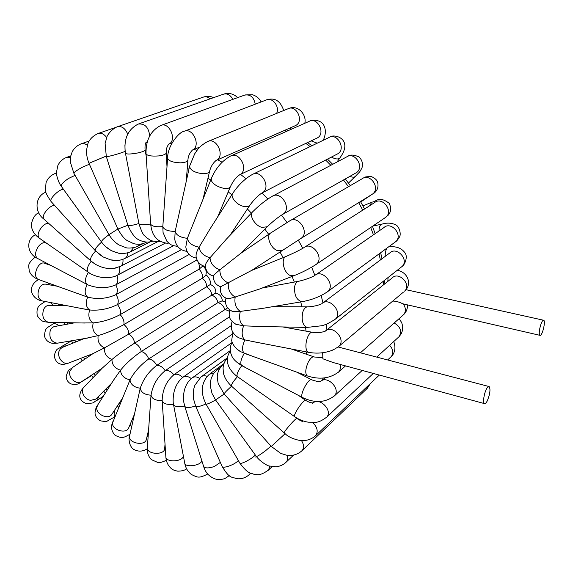<?xml version="1.0" encoding="UTF-8"?>
<svg xmlns="http://www.w3.org/2000/svg" width="573" height="573" viewBox="0 0 573 573"><rect width="100%" height="100%" fill="white"/><g stroke="black" fill="none" stroke-linecap="round" stroke-linejoin="round"><path stroke-width="0.86" d="M333.228 362.559L322.893 358.805L322.656 352.739M329.762 351.199L333.773 349.573L338.084 346.966M487.53 387.362C484.586 390.593 482.258 402.962 484.464 403.607C485.31 403.915 486.312 402.862 487.473 400.463C490.08 393.687 490.631 389.053 489.134 386.56L487.53 387.362M403.213 303.883L402.726 303.776C399.309 302.043 396.072 301.14 393.014 301.076L392.928 300.925M542.631 320.801L543.67 320.25C545.919 320.78 542.345 335.921 540.103 335.37L539.959 335.334C538.133 334.99 540.26 323.365 542.631 320.801M404.581 291.177L405.125 290.633M403.399 292.137L338.077 346.994M177.609 246.34C169.515 245.33 169.758 243.69 166.908 241.312L163.061 232.502L162.818 226.6L167.603 158.084C168.483 160.949 172.76 162.539 180.438 162.832C184.972 162.632 187.471 161.686 187.937 159.989L186.196 181.512M189.57 166.363L175.166 231.42L174.751 239.256C176.069 246.397 180.144 250.43 186.977 251.354M211.416 178.275L187.364 238.325L185.802 246.942C186.726 253.266 190.25 256.969 196.367 258.058M232.545 193.645L210.047 228.906L199.082 247.178C197.012 250.845 196.009 253.696 196.066 255.73C196.217 256.36 195.586 257.671 198.351 262.248C200.657 264.812 202.992 266.173 205.363 266.323M252.378 212.117L226.485 239.02L210.012 257.764C206.975 261.417 205.428 263.981 205.37 265.464C204.869 266.173 205.499 268.336 207.261 271.939C209.231 274.338 211.33 275.677 213.543 275.964M270.327 233.261L240.674 253.388L219.846 269.819C215.706 273.199 213.614 275.219 213.557 275.885C213.199 281.264 215.555 284.881 220.626 286.751L220.498 286.715C219.566 292.259 221.672 296.198 226.822 298.547L226.299 298.34M251.647 270.42L220.626 286.751M259.848 288.928L235.202 297.007C231.012 298.268 228.219 298.784 226.822 298.547M263.594 308.217L240.331 311.404C236.534 311.819 233.741 311.733 231.95 311.125L231.019 310.681M263.064 326.56L243.582 325.836L235.854 324.246L234.464 323.451M259.168 342.783L244.893 339.918L238.554 337.719L236.47 336.365M253.008 356.442L240.803 351.75L237.014 349.186M245.502 367.594L236.176 361.749M205.943 403.944C200.378 406.422 196.962 407.188 195.68 406.236L193.595 399.145C192.843 394.109 193.287 389.468 194.913 385.235L200.98 376.955C202.606 375.609 204.64 375.408 207.097 376.346M195.565 405.971C189.713 407.883 186.11 408.012 184.757 406.35L183.761 402.024C182.844 393.751 184.513 386.804 188.768 381.181L192.019 378.022C194.054 376.432 196.546 376.504 199.497 378.237M173.469 404.216L173.175 402.253C172.795 391.574 175.911 383.344 182.529 377.557L182.687 377.435C185.129 375.666 187.987 376.06 191.275 378.617M173.454 404.216C167.015 404.953 163.255 403.757 162.18 400.613L162.159 400.276C162.553 389.561 166.449 381.059 173.848 374.778L232.094 334.288M165.024 444.168L164.659 448.709C164.451 455.363 146.946 454.547 147.34 447.885L151.028 395.191C152.726 385.149 157.432 376.998 165.146 370.724L231.17 325.693M146.416 439.212L146.351 439.477C145.012 446.224 128.825 443.416 129.484 436.533L140.242 388.236C143.3 379.118 148.787 371.512 156.716 365.409L229.515 316.783M128.818 427.601L128.646 428.01C126.103 434.406 111.606 429.85 112.559 422.924L130.014 379.842C134.347 371.827 140.578 364.865 148.715 358.956L227.653 307.851M112.079 413.971L111.742 414.487C108.075 420.102 95.569 414.136 96.816 407.331L97.725 404.982L113.64 380.035L120.531 370.194C126.046 363.404 132.972 357.172 141.309 351.485L217.941 302.623L222.023 300.897L225.461 301.942M96.407 398.507L95.849 399.073L90.692 400.348C84.202 399.617 79.776 390.399 84.188 386.89L102.338 368.024L111.957 359.464C118.554 354.035 126.103 348.599 134.619 343.148L211.845 295.131L215.799 293.132C216.085 288.907 214.238 286.042 210.262 284.53L210.255 284.552C212.175 283.964 207.978 274.639 205.814 275.327M92.962 353.62L104.458 347.861L128.789 334.116L210.255 284.552M85.649 338.385L98.162 335.599C106.506 333.171 115.094 329.496 123.926 324.562L202.29 278.263L205.743 275.534M81.552 322.964L93.191 322.893C102.202 322.062 111.176 319.319 120.122 314.663L199.017 269.224L202.255 266.488M80.356 308.295L89.653 309.979C99.143 310.788 108.419 308.997 117.465 304.614L196.983 259.934M81.502 294.923L87.64 297.108C97.431 299.564 106.893 298.726 116.018 294.608L189.126 254.498M84.389 283.033L88.135 284.974C97.962 288.613 107.194 288.57 115.818 284.845L181.376 249.663M88.45 272.512L90.849 273.98C99.365 277.984 107.523 278.743 115.302 276.25L117.315 275.298C119.621 273.593 120.273 270.807 119.277 266.939M117.15 275.398L173.547 245.731L115.302 276.25M92.475 262.284L95.519 264.346C101.485 267.663 107.509 269.038 113.604 268.472L117.143 267.727M98.184 253.517L103.154 256.962L110.56 259.848L117.071 260.479M105.726 246.677L111.119 250.523L116.964 252.872M337.504 347.41L339.116 346.085C346.4 338.922 331.746 323.738 325.006 331.416L325.049 331.301C321.03 332.598 317.027 332.963 313.051 332.397C307.658 330.098 302.924 349.279 308.21 352.08L309.348 352.467M403.17 303.876C405.92 307.801 406.107 311.368 403.721 314.584L402.604 315.573M340.033 364.399C340.806 367.408 340.383 369.9 338.75 371.877L337.576 372.916M322.563 357.76L314.298 356.979C312.421 356.377 310.373 358.175 308.152 362.38C305.337 369.098 305.029 373.603 307.228 375.895L245.781 353.849M326.245 330.435L392.025 278.07C398.514 270.85 411.715 284.215 404.753 290.998C412.381 283.986 407.826 272.189 397.297 270.248M387.835 281.407L388.057 277.54M284.609 130.358L286.529 131.353M305.832 143.386L310.136 146.602M325.657 160.06L330.836 165.289M343.471 179.979L348.47 186.719M358.669 202.649L362.766 210.148M370.702 227.481L373.46 234.83M379.061 253.889L380.386 259.984M383.258 281.329L383.466 284.881M171.635 143.766L170.31 143.565M147.182 142.505L146.029 142.577M301.907 421.119L302.286 420.646M314.154 402.167L314.598 401.272M322.549 379.92L323.043 378.03M326.897 329.912L326.388 324.096M322.95 302.881L321.188 295.525M314.878 275.384L311.683 267.211M302.809 248.302L298.282 240.116M286.987 222.525L281.501 215.097M267.87 199.024L262.004 192.979M246.01 178.669L240.481 174.371M222.116 162.238L217.64 159.745M196.997 150.427L194.097 149.403M166.75 162.517L167.28 162.625M187.249 168.483L188.954 169.15M207.942 178.31L210.735 179.943M228.212 191.891L231.821 194.763M247.414 208.98L251.397 213.135M264.876 229.164L268.701 234.364M279.961 251.898L283.148 257.628M292.072 276.437L294.321 282.066M300.732 301.921L301.964 306.827M305.617 327.398L306.011 331.13M306.627 351.937L306.512 354.279M303.855 374.685L303.64 375.666M119.972 404.037L119.163 403.249M107.029 390.392L105.847 389.017M95.218 375.43L93.929 373.617M84.668 359.271L83.508 357.287M75.536 342.074L74.676 340.247M67.994 324.039L67.507 322.685M62.228 305.402L62.07 304.764M138.91 223.52L138.924 223.678C140.106 225.125 144.009 225.218 150.635 223.964L150.635 224.007C151.738 226.314 155.799 227.18 162.818 226.6C163.942 229.687 168.061 231.291 175.166 231.42C176.276 235.224 180.345 237.53 187.364 238.325C188.352 242.823 192.263 245.774 199.082 247.178C199.848 252.299 203.494 255.83 210.012 257.764C210.449 263.43 213.729 267.441 219.846 269.819C219.874 275.914 222.696 280.312 228.319 283.019C227.853 289.437 230.145 294.099 235.202 297.007C234.185 303.618 235.897 308.417 240.331 311.404C238.712 318.087 239.793 322.893 243.582 325.836C241.355 332.326 241.756 337.003 244.778 339.853L244.786 340.111C242.007 346.472 241.835 350.862 244.263 353.29C240.853 359.221 239.98 363.311 241.627 365.567L241.756 365.646C237.895 370.989 236.405 374.62 237.279 376.554L237.466 376.683C233.211 381.453 231.184 384.583 231.392 386.073L231.485 386.159M283.707 110.532C280.426 100.683 274.574 97.181 266.151 100.024C272.297 96.744 280.068 106.714 276.587 113.433M167.603 158.084C167.531 145.27 179.593 131.597 183.919 131.396C192.736 126.733 201.438 146.172 192.342 150.126L192.062 150.255M209.618 171.212C210.85 166.478 213.099 162.832 216.372 160.275L216.35 160.311C225.554 155.971 216.3 136.61 207.397 141.646C198.265 146.932 197.406 150.119 194.72 153.779L189.613 166.184C190.021 170.009 194.261 172.516 202.333 173.705C206.452 173.87 208.873 173.039 209.618 171.212L203.121 198.745M291.607 129.111L289.651 128.151M208.278 141.287L287.861 108.834C296.37 104.114 304.406 121.404 295.647 125.516L294.766 125.91M294.794 125.895L215.835 160.555M217.59 217.081L230.532 186.383C233.268 180.746 236.413 176.821 239.972 174.607C249.198 169.823 239.278 150.685 230.367 156.15C222.238 160.705 215.964 167.975 211.537 177.967L211.272 179.335C211.014 185.559 228.405 191.898 230.532 186.383L230.675 186.039M317.227 143.178L311.139 140.872M231.363 155.713L308.911 121.476C317.406 116.362 326.08 133.416 317.306 137.943L316.317 138.415M316.389 138.38L239.235 174.98M229.966 235.396L249.964 205.113C254.398 199.067 258.566 194.927 262.477 192.7C271.645 187.435 260.944 168.663 252.134 174.586C244.836 178.783 238.404 184.986 232.817 193.208C229.759 196.646 236.635 205.055 243.668 206.395C246.612 206.996 248.711 206.566 249.964 205.113L250.265 204.654M340.076 157.675L339.846 158.005C338.156 159.516 335.341 159.208 331.409 157.088M253.23 174.056L328.666 137.663C337.06 132.127 346.464 148.83 337.769 153.8L336.68 154.359M336.831 154.28L261.546 193.208M241.011 253.159L267.24 226.793C272.949 221.285 278.249 217.052 283.148 214.109C292.151 208.357 280.612 190.078 271.996 196.46C265.614 200.213 259.232 205.263 252.858 211.616C248.553 214.739 254.684 225.554 261.84 227.374L267.24 226.793L267.756 226.278M355.539 176.233L355.196 176.563C353.978 177.451 352.237 177.358 349.967 176.305M273.199 195.83L346.529 156.981C354.737 151.021 364.929 167.252 356.392 172.666L355.217 173.333M355.582 173.125L282.059 214.746M251.089 270.785L301.305 238.203C310.05 232.001 297.681 214.316 289.351 221.128L271.008 232.796C265.564 235.131 270.399 248.41 277.561 250.659L281.852 250.659L282.561 250.193M368.532 196.876L367.049 197.456M290.626 220.383L361.964 178.869C369.9 172.509 380.887 188.18 372.586 194.025L371.347 194.791M364.213 177.788C363.962 177.007 366.362 176.613 371.426 176.613C374.921 178.096 376.991 180.015 377.643 182.357C379.555 190.257 373.417 193.76 372.586 194.025L300.094 238.97M257.084 289.995L293.462 275.899C302.129 272.49 309.764 268.608 316.36 264.26C324.784 257.671 311.633 240.646 303.669 247.808C299.242 250.394 293.562 253.194 286.615 256.217C280.369 257.384 283.356 272.963 290.368 275.549L294.293 275.577M369.542 205.829L371.827 202.176C377.013 201.56 378.323 195.479 389.139 203.222C391.438 207.999 391.08 212.031 388.079 215.312L384.569 218.098M304.986 246.977L374.513 202.663C382.119 195.966 393.844 211.029 385.844 217.239L315.078 265.141M258.609 309.062L301.871 301.727C311.92 299.923 320.579 296.513 327.856 291.485C335.907 284.595 322.105 268.228 314.541 275.67C310.652 277.783 305.495 279.624 299.085 281.185C296.986 281.422 295.532 283.076 294.73 286.156C293.999 294.866 296.384 300.059 301.871 301.727L302.709 301.584M379.011 230.983C379.018 226.865 380.071 224.559 382.177 224.079C387.004 222.603 391.509 222.861 395.699 224.838C399.102 226.106 401.544 234.257 399.374 237.186C397.855 239.664 396.652 241.147 395.771 241.62L394.496 242.558M315.859 274.754L383.838 227.639C391.065 220.677 403.428 235.131 395.771 241.62L326.553 292.445M256.489 326.424L306.992 327.427L320.493 325.894C324.203 325.514 329.203 323.222 335.484 319.032C343.155 311.956 328.838 296.212 321.697 303.826L321.689 303.812C317.843 305.531 313.266 306.548 307.973 306.863C305.76 306.741 304.048 308.453 302.823 311.999C301.233 320.092 302.623 325.235 306.992 327.427L307.73 327.441M385.221 256.375C385.099 252.786 385.715 250 387.054 248.016M388.781 246.748L389.318 246.712C396.459 246.261 401.601 248.209 404.753 252.564C408.52 256.74 404.216 265.714 402.11 266.445L400.864 267.426M322.986 302.859L389.704 253.022C396.559 245.889 409.416 259.762 402.11 266.445L334.195 320.056M320.579 381.446C319.541 381.962 316.625 381.446 311.848 379.892C308.883 377.098 299.034 395.578 302.472 397.504L302.737 397.641M394.181 322.993C400.405 326.667 402.074 331.194 399.173 336.58L398.128 337.54M320.293 381.883C326.338 374.319 341.186 388.652 334.568 395.721L333.457 396.731M313.123 402.891C311.239 402.991 308.854 402.217 305.968 400.563C304.356 398.192 292.517 415.139 294.708 416.7L294.851 416.8M389.633 345.318C393.121 349.215 393.701 352.925 391.366 356.463L390.392 357.373M312.672 403.499C318.438 396.093 333.178 410.132 326.825 417.037L325.801 418.004M302.63 421.291C302.229 421.585 300.352 420.661 297 418.534C296.592 416.9 283.126 432.207 284.201 433.102L284.258 433.152M301.971 422.072L303.26 420.99M312.572 422.523C317.234 426.935 318.352 431.225 315.909 435.387L314.957 436.289M231.542 386.209C226.915 390.399 224.437 392.971 224.1 393.93L224.129 393.966M284.996 433.79L271.294 446.424M223.971 363.626L223.678 363.869C216.816 370.258 217.217 376.669 217.282 377.6L218.148 383.43L224.1 393.93L271.287 446.417L280.734 453.401L286.5 455.177L292.423 455.299C296.255 454.647 299.529 453.028 302.25 450.442L301.369 451.28M368.654 385.192L366.548 389.046M301.484 440.587C303.905 444.412 304.156 447.699 302.25 450.442L367.386 388.243L370.294 383.638M270.993 446.088L265.342 450.908C260.386 454.582 257.392 456.43 256.367 456.466L256.339 456.423M224.165 394.009L215.57 399.968C210.291 402.991 207.118 404.373 206.029 404.101L206.008 404.058M219.538 368.64L217.002 369.836L213.428 373.668L211.158 378.495L210.355 382.936L210.384 386.431L212.031 393.45L215.577 399.975L256.367 456.466C260.35 461.96 268.264 466.143 269.066 465.971L275.914 466.78C279.996 466.408 283.456 464.818 286.307 462.003L285.49 462.783M287.023 455.256C287.904 458.006 287.667 460.255 286.307 462.003L293.584 455.105M255.293 454.983C252.808 458.379 240.495 464.868 239.836 463.142L239.793 463.077M213.851 373.073L209.374 374.219C201.195 382.255 200.084 392.211 206.029 404.101L239.836 463.142C248.431 474.609 250.602 472.746 253.703 474.2C256.897 474.258 258.989 476.793 268.565 469.989L267.806 470.698M269.79 466.178L268.565 469.989L272.125 466.651M255.651 457.032L256.324 456.409M238.275 460.42C235.818 464.237 222.904 469.043 222.109 466.436L195.651 406.171M250.308 473.054L249.499 474.387C245.932 477.732 241.727 479.178 236.893 478.727C231.592 476.557 229.952 479.393 222.109 466.436L222.073 466.358M250.745 473.248L248.782 475.038M220.347 462.411L214.431 466.458C208.665 468.399 205.062 468.385 203.608 466.401L184.757 406.35M184.656 406.049C178.518 407.382 174.794 406.859 173.504 404.459L184.728 463.142C185.552 467.847 187.786 471.636 191.432 474.516C197.671 477.381 198.48 478.699 207.72 474.029M201.904 460.971C200.163 465.828 185.158 467.718 184.728 463.142M183.324 455.822C183.339 461.802 165.755 462.805 165.848 456.803L165.848 456.738M182.651 377.464C179.578 374.405 176.642 373.51 173.848 374.778C171.098 371.383 168.197 370.029 165.146 370.724C162.768 367.071 159.953 365.302 156.716 365.409C154.746 361.57 152.081 359.421 148.715 358.956C147.197 355.002 144.725 352.517 141.309 351.485C140.256 347.503 138.021 344.731 134.619 343.148C134.053 339.223 132.112 336.215 128.789 334.116C128.717 330.32 127.099 327.133 123.926 324.562C124.355 320.966 123.088 317.664 120.122 314.663C121.039 311.34 120.158 307.988 117.465 304.614C118.862 301.634 118.375 298.297 116.018 294.608C117.859 292.037 117.794 288.778 115.818 284.845C118.081 282.74 118.446 279.631 116.899 275.527M162.173 400.563C155.698 400.699 151.988 398.915 151.028 395.191C144.654 394.768 141.058 392.455 140.242 388.236C134.039 387.305 130.63 384.504 130.014 379.842C124.04 378.459 120.874 375.236 120.531 370.194C114.836 368.41 111.979 364.836 111.957 359.464C106.592 357.359 104.093 353.491 104.458 347.861C99.473 345.498 97.367 341.415 98.162 335.599C93.592 333.056 91.931 328.823 93.191 322.893C89.073 320.25 87.898 315.945 89.653 309.979C86.022 307.321 85.348 303.024 87.64 297.108C84.503 294.508 84.36 290.31 87.203 284.516L87.032 284.416C84.603 281.859 85.055 277.876 88.385 272.469L88.092 272.261C86.401 269.84 87.433 266.166 91.186 261.224M147.125 436.225L148.07 437.306M229.429 311.282L224.766 309.298C223.449 305.688 221.178 303.468 217.941 302.623C217.081 298.977 215.047 296.477 211.845 295.131C211.451 291.507 209.697 288.785 206.595 286.958C206.667 283.442 205.234 280.541 202.29 278.263C202.835 274.918 201.746 271.91 199.017 269.224L199.454 265.915L198.416 262.334M130.2 424.321L131.539 426.992M114.213 410.741C115.295 413.892 115.015 416.249 113.375 417.817L112.867 418.161M99.115 395.793L97.066 400.384M82.018 381.41L81.251 381.912C76.209 385.042 68.051 377.5 69.82 371.29L72.535 367.508L93.034 353.591M84.131 380.028L82.956 381.009M69.161 362.845L68.259 363.196C63.116 364.994 56.985 357.251 58.983 351.421L60.186 349.072L62.099 347.532L83.866 338.686M93.449 353.434L68.259 363.196L63.925 364.335C58.725 364.715 55.488 361.943 54.206 356.012C56.476 346.987 58.045 349.802 62.249 346.135L66.203 345.87M58.152 343.048L57.221 343.206C51.305 342.095 48.956 337.941 50.18 330.736C51.205 328.157 52.866 326.725 55.173 326.417L74.547 322.821M87.798 338.02L57.221 343.206L52.788 343.37C48.526 342.697 45.761 340.326 44.501 336.251C45.088 326.431 47.559 328.25 52.408 324.268C54.328 323.208 56.512 323.688 58.962 325.715M49.292 322.327L48.426 322.305C43.347 320.472 41.729 316.217 43.569 309.549C44.995 306.627 46.986 305.223 49.565 305.323L65.458 305.416M197.241 260.486L196.947 259.848M85.162 323.036L48.426 322.305L44.257 321.689C41.765 321.238 39.422 319.19 37.231 315.551C36.12 306.562 39.057 305.574 44.837 301.735L45.246 301.52M50.417 302.515L53.167 305.345M42.832 301.054L42.094 300.911C37.868 298.605 36.937 294.372 39.315 288.205C41.17 285.032 43.433 283.699 46.105 284.222L57.307 286.242M48.268 282.998L49.199 284.781M38.964 279.66L38.269 279.395C31.651 276.609 38.541 260.056 44.916 263.379L50.94 265.471M47.129 263.473L47.323 264.217M37.818 258.588L37.374 258.351C34.731 255.716 35.053 251.769 38.355 246.526C41.141 243.131 43.727 241.999 46.127 243.124L47.215 243.683M39.458 238.268L39.143 238.046C37.209 235.474 38.112 231.779 41.843 226.965C44.264 224.358 46.506 223.133 48.576 223.284M43.928 219.144L43.72 218.958C42.438 216.58 43.877 213.199 48.046 208.816C50.438 206.609 52.58 205.435 54.464 205.277M91.071 261.123L90.885 260.959C89.861 258.81 91.436 255.494 95.605 251.031M119.907 266.646L120.523 266.323C122.536 264.934 123.331 262.606 122.909 259.333M51.212 201.66L51.083 201.517C48.87 199.347 58.668 189.491 63.359 189.176M95.469 250.881L95.369 250.766C94.932 248.99 97.002 246.104 101.586 242.114M124.456 258.681L125.086 258.359C126.755 257.27 127.614 255.451 127.679 252.908M103.154 256.962L95.369 250.766L51.083 201.517C47.101 195.701 45.231 191.969 45.46 190.336L46.026 182.744C47.616 178.418 50.61 175.359 55.008 173.562L56.426 173.211M61.239 186.246L61.175 186.153C61.025 184.506 63.467 181.942 68.495 178.461L75.063 175.352M101.493 241.985L101.442 241.921C101.521 240.61 104.057 238.21 109.049 234.708M130.286 251.919L133.409 247.823M150.241 241.835L130.931 251.59C126.654 253.832 119.614 253.689 118.847 253.287L111.728 250.838C107.638 248.668 104.207 245.695 101.442 241.921L61.175 186.153C57.393 180.939 56.018 172.523 56.412 172.487L57.866 165.525C59.692 161.665 62.615 158.95 66.633 157.367L70.443 157.382M73.903 173.333L73.881 173.282C74.189 172.158 77.083 170.102 82.562 167.123L89.409 164.207M109.013 234.644L117.873 229.021M137.305 246.54L139.841 244.198M143.365 243.489L137.971 246.204C133.831 248.367 127.177 248.231 126.339 247.808L119.012 244.972C114.872 242.422 111.534 238.977 108.999 234.622L73.881 173.282L70.293 161.915L70.579 156.565L72.241 151.659C74.282 148.056 77.197 145.463 81.001 143.88C83.042 143.114 85.162 143.601 87.368 145.349M89.016 163.305L106.177 156.092M106.642 137.477C103.949 133.874 101.041 132.571 97.919 133.566C89.66 137.405 87.97 143.372 87.698 144.289L86.544 150.212C86.408 154.624 87.232 158.979 89.008 163.291L117.888 229.064L127.886 225.246M145.377 242.701L146.509 242.05M106.334 156.458L106.313 156.536C106.241 157.532 126.031 151.781 125.143 151.071M127.929 225.232L127.929 225.382C129.018 226.02 132.671 225.404 138.895 223.527M117.673 126.647L203.171 97.166C205.528 96.314 207.834 96.887 210.09 98.871M152.977 241.097C148.665 242.587 144.339 242.336 140.005 240.352C135.593 238.834 131.568 233.841 127.929 225.382L106.313 156.536L105.103 143.458L107.108 136.403C106.936 135.994 111.234 129.24 117.1 126.848C121.641 125.759 125.172 128.187 127.707 134.125M160.34 241.34C150.427 241.928 150.19 239.707 147.447 238.361L144.647 235.797C143.229 235.066 141.323 231.026 138.924 223.678L125.466 153.299C126.583 154.338 130.551 154.252 137.362 153.034C142.326 151.96 144.905 150.943 145.084 149.976L146.187 155.963M138.788 123.861L223.241 94.266C227.173 93.127 230.36 94.832 232.81 99.38M125.466 153.299C123.453 139.339 127.686 129.598 138.165 124.083C144.819 123.302 148.672 127.263 149.725 135.966M147.462 141.517L146.086 142.491M168.62 243.031C167.28 243.991 158.843 241.562 156.579 238.547C154.273 235.983 151.809 233.419 150.635 224.007L146.043 153.786C147.154 155.713 151.329 156.422 158.578 155.928C163.398 155.304 165.941 154.295 166.206 152.905L166.994 166.779M161.321 125.294L244.413 95.175C250.186 94.036 253.803 97.038 255.257 104.186M146.043 153.786C145.714 140.263 150.577 130.852 160.626 125.544C169.286 121.197 177.573 140.593 168.641 144.217L168.598 144.238M332.104 362.251L484.464 403.607M338.106 346.973L488.876 386.489M332.605 350.146C324.984 353.111 317.041 353.849 308.768 352.352L251.884 341.379M407.382 304.843C407.675 308.568 406.458 311.812 403.721 314.584L360.374 352.81M345.533 365.896L338.75 371.877C329.976 378.567 319.462 379.906 307.228 375.895M543.519 320.221L405.985 289.68M539.959 335.334L402.726 303.776M286.192 129.67L288.126 130.651M307.572 142.562L311.898 145.75M327.484 159.115L332.677 164.315M345.318 178.934L350.318 185.645M360.489 201.517L364.571 209.002M372.443 226.306L375.172 233.641M380.673 252.7L381.962 258.81M384.691 280.197L384.87 283.771M302.73 420.804L302.308 421.191M54.507 285.239L54.585 285.748M58.389 304.055L58.733 305.38M64.104 322.62L64.842 324.626M71.568 340.777L72.721 343.22M80.7 358.376L82.204 360.947M91.436 375.243L93.113 377.614M103.692 391.187L105.31 393.085M117.365 405.963L118.675 407.245M132.313 419.314L133.108 419.952M187.937 159.989C188.116 156.25 189.634 152.919 192.471 149.997L199.934 147.003M266.151 100.024L184.699 131.102M288.699 108.498C298.39 104.408 306.927 115.259 304.793 123.288M309.857 121.053C312.715 119.198 322.04 120.094 324.11 125.974C325.994 129.921 325.722 134.684 323.287 140.256M336.974 162.037L339.846 158.005C343.127 153.421 344.781 149.56 344.824 146.416C345.24 136.661 332.956 134.232 329.733 137.148M348.463 183.073L355.196 176.563C361.319 169.966 358.562 173.726 361.914 168.068C363.189 164.057 362.279 160.368 359.185 157.009C353.956 154.689 350.146 154.466 347.739 156.343M360.739 201.954L372.257 194.233M285.812 256.546L251.554 270.485M362.945 205.929L371.368 202.369M298.275 281.336L262.155 288.033M225.97 298.196C224.602 304.019 226.593 308.324 231.95 311.125M372.737 226.106L381.725 224.172M307.257 306.863L272.791 306.655M229.837 309.936C228.906 314.985 227.775 319.039 235.854 324.246M312.486 332.297L282.84 326.947M232.108 321.46C229.931 328.35 232.079 333.765 238.554 337.719M313.897 356.843L291.249 348.971M232.853 332.34L231.714 340.298C231.499 341.644 234.207 348.348 240.803 351.75M311.597 379.763L296.828 372.164M362.208 370.423L334.568 395.721C325.414 402.783 314.72 403.371 302.472 397.504L241.627 365.567C232.187 359.543 231.936 356.356 230.697 352.954C229.809 349.165 230.303 345.583 232.187 342.217M376.755 357.101L399.173 336.58L401.408 333.529L402.611 330.012L402.704 326.309L401.73 322.706L399.173 318.595M324.934 377.843L321.381 380.938M305.832 400.463L298.547 395.442M373.288 373.431L326.825 417.037C322.384 420.374 318.824 422.115 316.131 422.251L308.145 422.172C303.282 421.356 298.805 419.529 294.708 416.7L237.279 376.554C229.644 370.788 227.818 364.736 227.639 362.673C227.438 358.992 226.464 357.394 230.317 350.805M387.642 359.959L391.366 356.463C393.565 354.558 396.609 349.093 393.744 341.551M315.093 401.329L313.682 402.597M296.95 418.483L295.647 417.337M379.305 375.064L315.909 435.387C313.073 438.08 309.621 439.756 305.545 440.436L299.536 440.401C294.006 439.219 289.723 437.45 286.686 435.1L231.392 386.073C227.051 381.862 224.394 377.5 223.413 372.994L223.055 368.059C223.37 364.142 224.845 360.775 227.495 357.953M217.79 369.263L220.304 367.429M210.133 373.668L223.986 363.576M201.717 376.425L227.517 357.745M192.729 377.514L230.296 350.59M203.608 466.401C205.557 472.99 209.754 477.273 216.193 479.264C224.723 480.031 225.726 477.903 229.221 475.604M173.175 402.253L173.504 404.459M183.374 376.948L231.972 342.59M186.633 468.814C184.793 470.333 181.827 471.121 177.745 471.171C174.586 470.548 172.487 469.724 171.463 468.685C168.032 465.77 166.163 461.809 165.848 456.803L162.159 400.276M164.659 448.709L164.652 449.132M147.354 447.57C146.96 452.455 148.307 456.473 151.401 459.632L157.804 462.483C159.717 462.518 160.404 462.984 166.363 460.298M146.316 439.613L148.579 430.036M129.555 435.895C128.144 439.412 129.734 447.219 133.932 449.511C138.437 451.882 142.892 451.617 147.304 448.731M128.624 428.052L134.297 414.608M112.809 421.728C111.986 423.784 109.636 429.378 115.044 435.236C122.228 438.954 124.012 437.564 129.928 434.219M111.721 414.515L122.092 398.801M97.417 405.462C96.414 406.407 95.619 408.764 95.032 412.539C95.003 415.848 96.794 418.605 100.39 420.797C104.544 421.599 106.857 421.671 107.337 421.019L114.793 416.829M95.662 399.266L111.577 383.258M222.338 300.932C222.016 296.785 219.831 294.185 215.799 293.132M83.665 387.434C80.234 391.18 76.023 399.216 86.036 403.535C97.181 402.869 91.236 402.919 97.553 400.054L103.283 396.265M70.894 368.948C69.061 368.869 67.464 371.483 66.103 376.79C66.597 380.185 68.237 382.571 71.023 383.953C79.547 385.543 79.604 382.17 81.251 381.912L102.116 368.26M71.747 368.052L70.844 368.747M91.644 375.551L80.399 382.456M71.575 340.785L62.701 345.877M205.686 275.685C206.968 271.659 205.929 268.365 202.57 265.8M55.753 322.449L52.845 324.031M202.104 266.774L202.663 265.564M38.513 279.509C32.783 283.062 30.534 287.417 31.759 292.574C34.158 298.612 39.028 300.417 42.094 300.911L84.954 309.176M35.282 257.076C26.079 264.705 29.202 266.101 29.202 270.893C30.749 274.918 33.807 277.776 38.377 279.452L86.544 296.728M35.397 234.715C25.713 239.736 26.888 253.646 37.374 258.351L88.135 284.974M38.878 212.905C35.576 213.75 33.062 217.432 31.343 223.95C31.307 229.565 33.907 234.271 39.143 238.046L90.849 273.98M45.847 192.163C35.017 196.253 34.036 211.774 43.72 218.958L90.885 260.959L95.519 264.346M113.604 268.472L120.523 266.323L165.647 242.995M110.56 259.848C115.875 261.073 120.717 260.579 125.086 258.359L157.833 241.656M56.419 173.032L55.459 173.39M70.715 155.892L67.105 157.195M89.187 141.015L81.502 143.708M146.645 242.057L146.072 242.35C142.204 244.327 138.064 244.757 133.652 243.647L126.748 240.309C124.04 238.576 121.089 234.823 117.888 229.064M115.703 127.428L98.449 133.38M203.723 96.973C207.362 96.006 210.671 96.228 213.643 97.625M125.1 150.914L124.921 145.298M223.842 94.051C228.992 92.611 233.612 93.8 237.709 97.603M145.084 149.976C144.819 145.657 145.241 143.064 146.366 142.211L145.9 142.584M147.304 142.054L146.072 142.519M245.079 94.932L252.492 94.717C256.475 96.042 259.354 98.449 261.13 101.944M166.206 152.905C166.005 149.417 166.915 146.444 168.935 143.973L172.122 142.856"/></g></svg>
